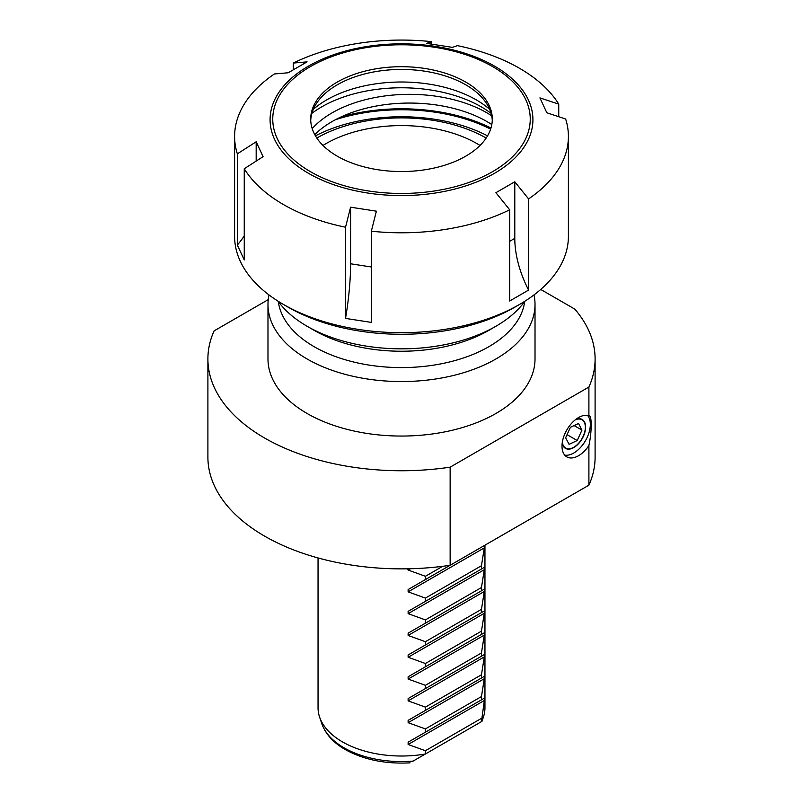 <?xml version="1.0" encoding="UTF-8"?>
<svg xmlns="http://www.w3.org/2000/svg" width="803" height="803" viewBox="0 0 803 803"><rect width="100%" height="100%" fill="white"/><g stroke="black" fill="none" stroke-linecap="round" stroke-linejoin="round"><path stroke-width="1.2" d="M495.913 326.259L488.836 330.354A123.511 71.306 180 0 1 314.164 330.354L307.087 326.259A133.519 77.088 0 0 0 495.913 326.259A133.519 77.088 0 0 0 524.891 301.205M278.32 301.506A123.511 71.306 0 0 0 314.164 346.705A123.511 71.306 0 0 0 444.551 363.117A123.511 71.306 0 0 0 524.68 301.506M533.995 294.922A133.519 77.088 180 0 1 535.019 304.457A133.519 77.088 180 0 1 452.601 375.684A133.519 77.088 180 0 1 307.087 358.971A133.519 77.088 180 0 1 267.981 304.457A133.519 77.088 180 0 1 269.005 294.922M562.2 443.115A16.692 9.636 120 0 0 565.463 448.375A16.692 9.636 120 0 0 573.804 447.552A16.692 9.636 120 0 0 584.714 432.837A16.692 9.636 120 0 0 582.155 419.467A16.692 9.636 120 0 0 575.972 419.276M268.242 299.629L214.1 330.886A193.603 111.778 0 0 0 207.897 358.971A193.603 111.778 0 0 0 450.142 467.165L588.9 387.046L588.9 415.803C591.952 414.639 591.972 431.572 588.9 445.514A23.367 13.49 -60 0 1 578.531 455.723A23.367 13.49 -60 0 1 566.848 456.887A23.367 13.49 -60 0 1 563.264 438.157A23.367 13.49 -60 0 1 578.531 417.57A23.367 13.49 -60 0 1 588.9 415.803L589.432 415.964M564.72 455.1A23.367 13.49 120 0 0 573.804 453.002A23.367 13.49 120 0 0 588.348 434.574A23.367 13.49 120 0 0 587.605 415.462M322.987 145.443A106.819 61.67 180 0 1 477.032 143.657A106.819 61.67 180 0 1 480.013 145.443M407.231 568.815L408.125 570.05L425.399 576.293L425.399 579.565L484.691 545.337L481.459 565.734L481.459 569.006L484.691 567.139L481.459 587.535L481.459 590.807L484.691 588.94L481.459 609.347L481.459 612.619L484.691 610.752L481.459 631.148L481.459 634.42L484.691 632.553L481.459 652.949L481.459 656.222L484.691 654.355L481.459 674.761L481.459 678.023L484.691 676.156L481.459 696.562L481.459 699.835L484.691 697.968L481.459 721.636A83.452 48.18 0 0 0 483.436 716.969A83.452 48.18 0 0 0 484.952 707.834L484.952 545.187M481.459 721.636L412.541 761.425M318.048 557.955L318.048 707.834A83.452 48.18 0 0 0 319.564 716.969A83.452 48.18 0 0 0 342.49 741.902A83.452 48.18 0 0 0 425.399 753.997L425.399 750.725L481.459 718.364M425.399 579.565L408.125 589.543L408.125 591.851L425.399 598.094L425.399 601.367L408.125 611.344L408.125 613.663L425.399 619.906L425.399 623.178L408.125 633.145L408.125 635.464L425.399 641.707L425.399 644.98L408.125 654.957L408.125 657.266L425.399 663.509L425.399 666.781L408.125 676.758L408.125 679.067L425.399 685.31L425.399 688.583L408.125 698.56L408.125 700.878L425.399 707.122L425.399 710.394L408.125 720.371L408.125 722.68L425.399 728.923L425.399 732.195L408.125 742.173L408.125 744.481L425.399 750.725M267.981 304.457L267.981 358.971A133.519 77.088 0 0 0 307.087 413.475A133.519 77.088 0 0 0 452.601 430.187A133.519 77.088 0 0 0 535.019 358.971L535.019 304.457M450.142 467.165L450.142 565.282A193.603 111.778 180 0 1 207.897 457.088L207.897 358.971M486.176 138.036A120.169 69.379 0 0 0 316.824 138.036M588.9 387.046A193.603 111.778 0 0 0 595.103 358.971A193.603 111.778 0 0 0 574.777 309.105L540.74 289.451M588.9 445.514L588.9 485.173A193.603 111.778 180 0 0 595.103 457.088L595.103 358.971M450.142 565.282L588.9 485.173M425.399 576.293L442.704 566.306M408.125 589.543L484.691 545.337L408.125 589.543M425.399 598.094L481.459 565.734M425.399 601.367L481.459 569.006M408.125 611.344L484.691 567.139L408.125 611.344M425.399 619.906L481.459 587.535M425.399 623.178L481.459 590.807M408.125 633.145L484.691 588.94L408.125 633.145M425.399 641.707L481.459 609.347M425.399 644.98L481.459 612.619M408.125 654.957L484.691 610.752L408.125 654.957M425.399 663.509L481.459 631.148M425.399 666.781L481.459 634.42M408.125 676.758L484.691 632.553L408.125 676.758M425.399 685.31L481.459 652.949M425.399 688.583L481.459 656.222M408.125 698.56L484.691 654.355L408.125 698.56M425.399 707.122L481.459 674.761M425.399 710.394L481.459 678.023M408.125 720.371L484.691 676.156L408.125 720.371M425.399 728.923L481.459 696.562M425.399 732.195L481.459 699.835M408.125 742.173L484.691 697.968L408.125 742.173M278.109 301.205A133.519 77.088 0 0 0 307.087 326.259L314.164 330.354M562.341 442.132A16.331 9.425 120 0 0 567.119 448.646A16.331 9.425 120 0 0 583.219 436.2A16.331 9.425 120 0 0 580.489 419.196A16.331 9.425 120 0 0 575.189 419.889M570.401 427.306L565.663 437.735L569.076 444.35L577.216 440.536L581.944 430.107L578.541 423.492L570.401 427.306M574.095 425.57L581.944 430.107M567.059 434.674L577.216 440.536M314.756 134.613A109.489 63.216 180 0 1 486.949 121.574A109.489 63.216 180 0 1 491.807 124.575M312.196 128.6A109.489 63.216 180 0 1 486.949 112.852A109.489 63.216 180 0 1 491.687 115.773M335.554 119.667A135.195 78.052 180 0 1 490.633 129.122M487.551 135.848A128.51 74.197 -0 0 0 315.449 135.848M519.521 304.457L514.803 307.188A160.229 92.506 180 0 1 288.207 307.188L283.479 304.457A166.904 96.36 -0 0 0 519.521 304.457A166.904 96.36 -0 0 0 568.404 236.323L568.404 136.43A166.904 96.36 180 0 1 528.585 198.903L514.793 181.789L514.793 238.371A83.452 48.18 -120 0 0 528.585 290.094L528.585 198.903M514.793 181.789L495.913 192.69L509.694 209.804A166.904 96.36 180 0 1 371.337 231.204L376.386 211.179L350.59 207.194L345.541 227.219A166.904 96.36 180 0 1 283.479 204.574A166.904 96.36 180 0 1 244.253 168.74L244.253 259.931L237.347 245.045L237.347 153.845A166.904 96.36 180 0 1 234.596 136.43A166.904 96.36 180 0 1 274.415 73.966L288.207 72.772L307.087 61.861L293.306 63.066A166.904 96.36 180 0 1 431.663 41.656L431.663 43.974M431.663 41.656L426.614 43.372L452.41 47.367L457.459 45.651A166.904 96.36 180 0 1 519.521 68.295A166.904 96.36 180 0 1 558.747 104.129L539.917 97.886L546.823 112.771L565.653 119.015A166.904 96.36 180 0 1 568.404 136.43M489.659 109.308A105.825 61.098 -0 0 0 476.33 99.903A105.825 61.098 -0 0 0 313.341 109.308M310.731 120.49A90.799 52.416 180 0 1 318.62 100.445A90.799 52.416 180 0 1 465.7 84.787A90.799 52.416 180 0 1 484.38 100.445A90.799 52.416 180 0 1 492.269 120.49M465.7 82.057A90.799 52.416 -0 0 0 366.75 70.694A90.799 52.416 -0 0 0 310.701 119.125A90.799 52.416 -0 0 0 337.3 156.194A90.799 52.416 -0 0 0 436.25 167.556A90.799 52.416 -0 0 0 492.299 119.125A90.799 52.416 -0 0 0 465.7 82.057M491.085 113.323A112.822 65.143 -0 0 0 481.278 106.859A112.822 65.143 -0 0 0 311.915 113.323M490.974 128.018A136.861 79.015 -0 0 0 341.245 116.867M558.747 116.726L558.747 104.129M509.694 209.804L509.694 300.995L528.585 290.094M350.59 207.194L350.59 263.775A83.452 17.636 -81.2 0 1 345.541 318.41L371.337 322.404L371.337 231.204M345.541 318.41L345.541 227.219M234.596 136.43L234.596 236.323A166.904 96.36 -0 0 0 283.479 304.457L288.197 307.188A160.229 92.506 180 0 1 288.197 307.178A160.229 92.506 180 0 0 288.207 307.188M293.306 69.6L293.306 63.066M244.253 168.74L263.083 156.675L256.177 141.78L237.347 153.845M244.253 235.861A83.452 65.816 -24.9 0 1 237.347 245.045M256.177 141.78L256.177 161.102M410.072 762.85C385.279 764.155 363.689 759.738 345.31 749.59C333.355 742.715 325.516 734.052 321.772 723.583A81.203 46.875 0 0 0 344.085 747.844A81.203 46.875 0 0 0 413.103 761.093M408.125 570.05L410.373 568.745M408.125 591.851L484.691 547.646M408.125 613.663L484.691 569.447M408.125 635.464L484.691 591.259M408.125 657.266L484.691 613.06M408.125 679.067L484.691 634.862M408.125 700.878L484.691 656.673M408.125 722.68L484.691 678.475M408.125 744.481L484.691 700.276M310.46 171.681A128.751 74.338 -0 0 0 492.54 171.681A128.751 74.338 -0 0 0 492.54 66.559A128.751 74.338 -0 0 0 310.46 66.559A128.751 74.338 -0 0 0 310.46 171.681M494.427 66.057A131.421 75.873 180 0 1 494.427 173.358A131.421 75.873 180 0 1 308.573 173.358A131.421 75.873 180 0 1 308.573 66.057A131.421 75.873 180 0 1 494.427 66.057M509.694 241.312L514.793 238.371M350.59 263.775L371.337 266.987M481.981 721.335L483.436 716.969M321.772 723.583L319.564 716.969"/></g></svg>
